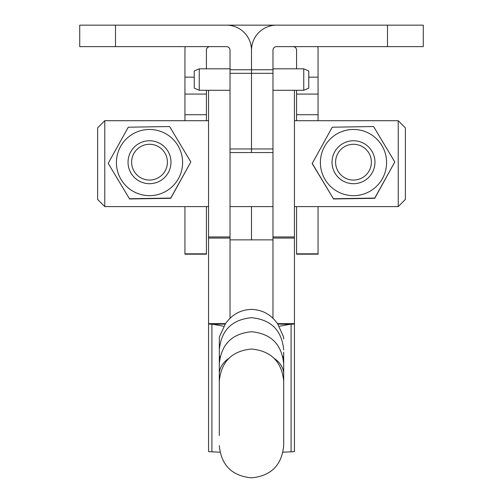 <?xml version="1.0" encoding="UTF-8"?>
<svg xmlns="http://www.w3.org/2000/svg" width="503" height="503" viewBox="0 0 503 503"><rect width="100%" height="100%" fill="white"/><g stroke="black" fill="none" stroke-linecap="round" stroke-linejoin="round"><path stroke-width="0.75" d="M387.486 46.622L387.486 25.15L423.275 25.15L423.275 46.622L276.549 46.622A3.578 3.578 0 0 0 272.972 50.199L272.972 152.547L230.028 152.547L230.028 318.242M272.972 239.868L251.5 239.868L251.5 206.601L251.5 239.868L230.028 239.868M387.486 25.15L276.549 25.15A25.049 25.049 0 0 0 251.5 50.199L251.5 152.547L251.5 148.97L230.028 148.97L230.028 152.547M272.972 69.754L251.5 69.754L251.5 50.199A25.049 25.049 0 0 0 226.451 25.15L79.725 25.15L79.725 46.622L226.451 46.622A3.578 3.578 0 0 1 230.028 50.199L230.028 148.97M230.028 69.754L251.5 69.754L251.5 148.97L272.972 148.97M206.412 68.81L206.412 50.199A3.578 3.578 0 0 1 209.99 46.622M206.412 120.714L206.412 90.282M206.412 253.833L206.412 254.178L184.941 254.178L184.941 253.833L206.412 253.833L206.412 206.601M185.192 46.622A25.049 25.049 0 0 0 184.941 50.199L184.941 120.714M184.941 206.601L184.941 253.833M209.99 25.15L293.01 25.15M317.808 46.622A25.049 25.049 0 0 1 318.059 50.199L318.059 120.714M318.059 206.601L318.059 254.178L296.588 254.178L296.588 253.833L318.059 253.833M293.01 46.622A3.578 3.578 0 0 1 296.588 50.199L296.588 68.81M296.588 206.601L296.588 253.833M296.588 90.282L296.588 120.714M251.242 46.622L251.758 46.622M219.295 435.516L219.295 385.587M283.705 352.182L283.705 445.633M219.295 369.648L219.346 337.048L225.438 323.712C232.015 314.488 240.704 309.716 251.5 309.402C262.296 309.716 270.985 314.488 277.562 323.712L283.654 337.048L283.705 338.978M219.295 394.308L219.295 363.946C221.201 344.379 231.94 333.646 251.5 331.735C271.06 333.646 281.799 344.379 283.705 363.946L283.705 374.062A32.205 22.088 -0 0 0 274.254 358.432M219.295 363.946L219.295 365.09M230.028 68.81L199.251 68.81L194.24 70.954L194.24 88.132L199.251 90.282L230.028 90.282L208.556 90.301L208.556 451.524A25.049 0.622 0 0 0 211.914 451.832L219.962 452.178M225.105 324.083L212.738 324.259L223.389 326.208M212.738 324.259L211.914 324.221A25.049 0.622 180 0 1 209.411 324.07L208.556 323.643L225.489 323.643M225.438 323.712L208.594 323.737M225.206 323.97L209.411 324.07M272.972 152.547L272.972 318.242M303.749 90.282L303.749 68.81L308.76 70.954L308.76 88.132L303.749 90.282L272.972 90.282L294.444 90.301L294.444 451.524A25.049 0.622 180 0 1 291.086 451.832L283.038 452.178M277.895 324.083L290.262 324.259L279.611 326.208M290.262 324.259L291.086 324.221A25.049 0.622 0 0 0 293.589 324.07L277.794 323.97M277.511 323.643L294.444 323.643L277.562 323.712M293.589 324.07L294.406 323.737M398.225 120.714L405.38 127.875L405.38 199.446L398.225 206.601L398.225 120.714L294.444 120.714M97.62 199.44L97.62 127.875L104.775 120.714L104.775 206.601L97.62 199.446M353.49 144.279A17.894 17.888 0 0 0 335.595 162.173A17.894 17.888 0 0 0 353.49 180.061A17.894 17.888 0 0 0 371.384 162.173A17.894 17.888 0 0 0 353.49 144.279M353.49 183.702A21.472 21.466 180 0 1 332.018 162.23A21.472 21.466 180 0 1 353.49 140.765A21.472 21.466 180 0 1 374.961 162.23A21.472 21.466 180 0 1 353.49 183.702M149.51 144.279A17.894 17.888 0 0 0 131.616 162.173A17.894 17.888 0 0 0 149.51 180.061A17.894 17.888 0 0 0 167.405 162.173A17.894 17.888 0 0 0 149.51 144.279M128.039 162.23A21.472 21.466 180 0 1 149.51 140.765A21.472 21.466 180 0 1 170.982 162.23A21.472 21.466 180 0 1 149.51 183.702A21.472 21.466 180 0 1 128.039 162.23M170.982 162.947L170.982 162.23M386.587 162.029A33.104 33.097 180 0 1 354.024 195.654A33.104 33.097 180 0 1 320.392 163.098A33.104 33.097 180 0 1 352.955 129.472A33.104 33.097 180 0 1 386.587 162.029M312.174 163.312L333.414 198.754L374.729 198.081L394.805 161.972L373.566 126.53L332.25 127.202L312.174 163.538L333.414 198.754M394.805 161.972L374.729 198.308L333.414 198.974M182.608 162.029A33.104 33.097 180 0 1 150.045 195.654A33.104 33.097 180 0 1 116.413 163.098A33.104 33.097 180 0 1 148.976 129.472A33.104 33.097 180 0 1 182.608 162.029M108.195 163.312L129.434 198.754L170.75 198.081L190.826 161.972L169.586 126.53L128.271 127.202L108.195 163.312L129.434 198.754M190.826 161.972L170.75 198.308L129.434 198.974M199.251 68.81L199.251 90.282M272.972 73.331L230.028 73.331M115.514 46.622L115.514 25.15M184.941 114.728L206.412 114.728M296.588 114.728L318.059 114.728M184.941 94.074L206.412 94.074M296.588 94.074L318.059 94.074M184.941 77.154L194.24 77.154M308.76 77.154L318.059 77.154M219.295 374.062A32.205 22.088 0 0 1 228.746 358.432M282.78 356.275A32.205 20.868 0 0 1 283.705 361.242M219.295 361.242A32.205 20.868 0 0 1 220.22 356.275M225.149 324.033L211.914 324.221L211.914 451.832M208.556 236.944L230.028 236.944M208.556 238.07L230.028 238.07M277.851 324.033L291.086 324.221L291.086 451.832M272.972 236.944L294.444 236.944M272.972 238.07L294.444 238.07M283.705 381.23C281.799 361.663 271.06 350.931 251.5 349.019C231.94 350.931 221.201 361.663 219.295 381.23M219.295 445.645C221.201 465.206 231.94 475.945 251.5 477.85C271.06 475.945 281.799 465.206 283.705 445.645M219.295 349.899C221.201 330.339 231.94 319.6 251.5 317.695C271.06 319.6 281.799 330.339 283.705 349.899M398.225 206.601L294.444 206.601M272.972 206.601L230.028 206.601M208.556 206.601L104.775 206.601M208.556 120.714L104.775 120.714M332.018 162.947L332.018 162.23M374.961 162.947L374.961 162.23M303.749 68.81L272.972 68.81"/></g></svg>

